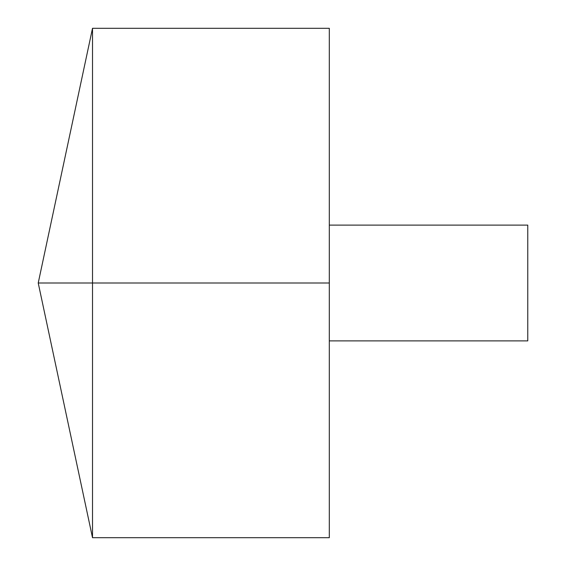 <?xml version="1.0" encoding="UTF-8"?>
<svg xmlns="http://www.w3.org/2000/svg" width="566" height="566" viewBox="0 0 566 566"><rect width="100%" height="100%" fill="white"/><g stroke="black" fill="none" stroke-linecap="round" stroke-linejoin="round"><path stroke-width="0.85" d="M92.513 537.7L38.226 283L92.513 28.3L92.513 537.7L329.306 537.7L329.306 28.3L92.513 28.3M329.306 225.112L527.774 225.112L527.774 340.888L329.306 340.888M329.306 283L38.226 283L329.306 283"/></g></svg>
